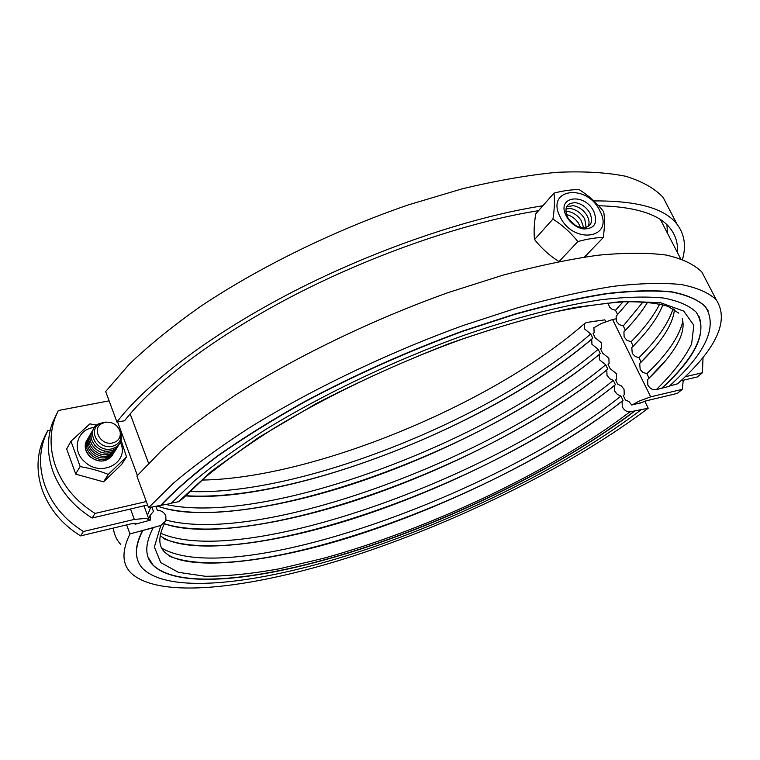 <?xml version="1.0" encoding="UTF-8"?>
<svg xmlns="http://www.w3.org/2000/svg" width="760" height="760" viewBox="0 0 760 760"><rect width="100%" height="100%" fill="white"/><g stroke="black" fill="none" stroke-linecap="round" stroke-linejoin="round"><path stroke-width="1.14" d="M638.98 403.588L645.838 400.909L677.331 393.385L682.261 389.338L683.259 380.237M80.588 535.895C61.949 524.305 49.134 508.867 42.142 489.592C36.679 473.252 36.651 457.596 42.056 442.624L45.22 435.442L47.785 430.568L44.602 437.779C39.188 452.808 39.225 468.53 44.726 484.947C51.775 504.317 64.676 519.84 83.419 531.506L80.588 535.895L131.261 523.792L138.064 523.459M632.187 404.918L639.312 401.033L650.693 396.834L612.588 319.504L601.331 323.484L594.016 327.702M83.419 531.506L134.32 519.413L146.48 518.377L149.492 520.362M47.785 430.568L50.245 430.084M612.588 319.504L615.638 318.896M650.693 396.834L682.261 389.338M666.311 359.803L647.672 379.544L647.824 385.063C649.971 388.654 652.802 390.184 656.298 389.642L669.094 386.365C705.954 352.868 718.029 326.297 705.327 306.641L708.263 310.992M678.784 313.148L668.002 306.413C657.466 303.145 643.045 301.596 624.73 301.767C604.209 303.098 580.364 306.613 553.175 312.303C524.409 319.276 493.781 328.329 461.282 339.463C395.476 363.28 327.446 395.656 272.935 428.897C246.924 445.483 224.475 461.51 205.57 476.985L182.856 498.55L178.467 501.733L171.351 503.148M654.094 348.251L639.702 363.517L640.167 369.493L642.836 372.324L646.855 373.683L649.04 378.09M682.908 321.072C679.25 336.709 667.232 354.245 646.855 373.683M641.544 337.269L631.788 347.605L632.263 353.485L635.464 356.639L638.932 357.656L641.098 362.035M673.037 308.74C668.306 323.665 656.934 339.967 638.932 357.656M628.596 326.885L623.931 331.806L624.121 337.031L627.067 340.385L631.066 341.753L633.213 346.094M659.737 304C653.647 315.97 644.091 328.558 631.066 341.753M617.586 314.592L616.142 316.131L616.341 321.252L619.267 324.587L623.257 325.964L625.394 330.277M643.102 301.853L623.257 325.964M607.905 302.983L609.634 307.173L612.066 309.244L615.505 310.279L617.614 314.555M622.991 301.844L615.505 310.279M661.856 388.351C696.948 356.24 708.377 330.819 696.122 312.094C689.206 305.577 678.357 300.894 663.556 298.024C646.475 296.334 625.632 296.903 601.036 299.734C561.735 305.653 514.302 317.87 462.906 335.673C393.747 360.648 322.42 394.668 265.363 429.666C238.146 447.137 214.643 464.065 194.855 480.462L171.038 503.481L148.58 507.68L136.886 476.026L161.557 450.594C182.257 432.516 207.071 413.887 235.989 394.697C296.751 356.298 373.53 319.248 448.352 292.534L502.74 275.224C537.462 265.933 569.25 259.264 598.091 255.217C624.806 252.681 647.472 252.624 666.083 255.037C682.223 258.733 694.136 264.366 701.822 271.956L707.151 282.216M666.966 224.798L667.375 233.044M542.858 205.77C471.276 216.847 377.197 248.634 294.719 290.852C212.277 333.146 147.212 382.536 116.926 421.99L124.573 420.784C154.327 382.365 217.664 334.476 297.644 293.455C377.663 252.529 468.863 221.625 538.545 210.681M598.567 205.741C635.588 206.673 659.528 214.282 670.396 228.57C675.725 235.514 678.072 243.513 677.426 252.548M593.797 200.934C637.269 200.573 665.038 208.382 677.103 224.343C684.494 234.156 686.299 245.812 682.537 259.312M116.926 421.99L105.678 391.514L129.077 364.448C148.884 345.41 172.776 326.03 200.744 306.299C259.606 266.988 334.58 230.232 408.262 204.924L461.976 188.888C496.394 180.614 528.038 175.085 556.909 172.32C583.746 171.114 606.679 172.434 625.689 176.273C642.314 181.402 654.797 188.461 663.147 197.448L669.303 209.304M669.446 386.033L677.625 383.791C716.642 348.612 729.533 320.615 716.281 299.81L701.822 271.956M148.58 507.68L173.736 482.894C194.778 465.186 219.944 446.851 249.223 427.88C310.697 389.832 388.16 352.678 463.401 325.423L518.035 307.629C552.871 297.948 584.706 290.833 613.538 286.292C640.195 283.252 662.758 282.663 681.197 284.525C697.158 287.669 708.852 292.762 716.281 299.81M155.838 506.236L157.349 510.311C161.395 510.473 164.226 512.344 165.822 515.926L165.927 520.818L160.835 525.483L129.95 533.947L126.663 524.885M605.692 321.584L604.836 319.846L586.425 322.487L584.26 323.836L584.468 328.899L590.729 333.934L592.771 338.133L591.726 339.112L591.926 344.27L598.206 349.305L600.258 353.533L599.241 354.502L599.44 359.746L605.73 364.791L607.8 369.056L606.803 369.997L607.003 375.335L609.739 378.755L613.311 380.389L615.391 384.674L614.431 385.605L614.621 391.039L617.367 394.469L620.939 396.093L623.048 400.416L622.107 401.318L622.288 406.847C624.331 410.4 626.867 412.081 629.907 411.873L648.223 408.224C574.332 464.027 464.94 518.558 361.731 553.242C259.35 587.337 160.93 600.932 131.062 573.059C122.018 564.043 121.648 551.01 129.95 533.947M620.939 396.093C498.759 494.314 235.267 589.038 162.26 548.473M613.311 380.389C494.855 477.517 242.24 569.173 160.683 533.244M605.73 364.791C493.43 458.479 260.699 545.376 166.136 520.096M598.206 349.305C489.297 441.987 265.477 526.414 166.003 504.488M590.729 333.934C492.3 418.988 300.865 495.976 189.667 491.52M640.519 402.838L631.712 405.013L628.966 401.574L625.394 399.959L623.295 395.647L624.236 394.753L624.045 389.291L621.309 385.871L617.747 384.247L615.667 379.962L616.626 379.041L616.436 373.683L610.156 368.647L608.086 364.391L609.073 363.451L608.874 358.178L602.614 353.153L600.561 348.935L601.578 347.976L601.378 342.788L595.128 337.772L593.094 333.573L594.139 332.604L593.921 327.512L594.406 327.437M147.45 515.289L150.803 507.233M120.745 544.426C116.517 539.866 114.057 534.413 113.373 528.058M134.729 523.203L135.118 524.258L150.29 520.144L150.166 515.337L153.463 511.356L151.867 507.024M591.878 338.894C491.197 424.945 295.003 502.797 185.535 495.71M599.45 354.217C485.906 450.11 247.751 537.234 156.959 506.017M607.078 369.645C492.812 464.084 255.493 551.827 164.34 523.773M614.764 385.187C496.194 481.384 245.965 572.556 163.447 538.574M622.506 400.834C502.417 496.175 250.116 588.677 169.271 556.139M648.223 408.224L644.774 401.195M112.442 455.297C106.4 462.394 98.971 462.897 90.174 456.798C85.662 452.39 84.265 447.555 85.965 442.291L86.763 440.638M94.43 427.519C77.273 428.621 70.918 450.272 84.787 461.852C101.545 478.087 130.112 461.928 120.374 442.377M121.115 440.325L126.511 456.865L108.252 474.42C99.56 470.858 90.221 468.274 80.218 466.649L70.974 441.227L89.889 423.852L96.729 425.191M70.974 441.227L66.662 448.932L75.781 474.183L103.578 481.84L121.705 464.398L126.511 456.865M103.578 481.84L108.252 474.42M75.629 474.126L80.047 466.621M698.991 316.341C706.049 334.998 693.633 358.938 661.76 388.141M160.835 505.238C175.589 489.725 194.607 473.185 217.911 455.61C243.494 437.693 272.337 419.719 304.447 401.688C355.3 374.585 408.187 350.987 463.106 330.894L515.327 313.918C548.625 304.674 579.063 297.873 606.651 293.522C632.187 290.605 653.799 290.026 671.498 291.792C686.831 294.785 698.06 299.659 705.213 306.423M160.93 505.495C175.684 489.991 194.712 473.452 218.016 455.876C243.599 437.959 272.451 419.985 304.56 401.964C355.414 374.86 408.3 351.262 463.229 331.16L515.451 314.184C548.748 304.931 579.186 298.129 606.774 293.778C632.311 290.852 653.923 290.272 671.621 292.03C686.945 295.022 698.183 299.896 705.327 306.641M142.585 530.48L153.13 527.867L142.585 530.48C136.401 542.517 134.824 552.51 137.855 560.481M634.6 410.932L640.917 409.897L634.6 410.932C566.447 462.849 463.894 514.188 367.365 546.658C271.519 578.645 180.414 590.947 153.188 565.231L148.114 557.289M634.695 411.131C566.533 463.039 463.97 514.378 367.441 546.848C271.595 578.844 180.5 591.166 153.273 565.468C144.685 556.842 144.637 544.312 153.13 527.867M640.917 409.897C570.152 463.572 464.474 516.363 364.895 549.85C266.066 582.806 171.655 595.707 143.25 569.04C134.444 560.234 134.254 547.466 142.68 530.736M591.052 321.613L597.389 320.91L590.776 321.86M553.964 193.116C563.758 190.589 572.214 189.458 579.339 189.734C588.715 195.69 596.837 203.015 603.697 211.698C604.836 218.88 604.684 227.496 603.26 237.566C596.172 237.538 587.717 238.868 577.875 241.556C570.817 232.702 562.505 225.207 552.938 219.07C554.505 208.934 554.857 200.279 553.964 193.116L535.771 213.845C534.109 223.725 533.7 232.294 534.546 239.542C541.405 248.254 549.537 255.588 558.933 261.535M560.025 216.609C573.258 245.223 615.02 238.459 599.858 210.852C587.138 183.141 545.395 188.461 560.025 216.609M590.13 213.512C593.494 222.917 590.625 227.63 581.533 227.648C576.203 226.641 571.814 223.639 568.366 218.652L567.331 216.818C564.062 207.546 566.846 202.844 575.662 202.711C581.258 203.68 585.817 206.805 589.332 212.087L590.13 213.512M593.931 211.707C598.053 223.164 594.567 228.912 583.481 228.95C576.973 227.715 571.615 224.057 567.416 217.968L566.143 215.726C555.873 196.147 585 192.28 593.931 211.707M566.608 206.815L573.106 205.647C578.626 206.615 583.119 209.703 586.606 214.89L587.452 216.4C589.294 220.257 589.522 223.659 588.126 226.584M565.943 208.848L570.57 208.553C576.004 209.541 580.44 212.582 583.889 217.683L584.782 219.269L586.159 227.43M565.792 211.337L568.043 211.451C573.401 212.448 577.781 215.45 581.191 220.457L583.689 227.791M566.39 214.491C571.349 215.716 575.386 218.623 578.503 223.212L580.488 227.458M568.803 219.298L575.5 225.454M584.506 257.051L603.26 237.566M559.084 261.506L577.875 241.556M534.546 239.542L552.938 219.07M58.32 410.505L55.1 417.81C49.628 433.067 49.733 449.055 55.404 465.804C62.671 485.564 75.886 501.429 95.066 513.418L92.102 518.025C73.036 506.112 59.897 490.333 52.687 470.677C47.053 454.014 46.968 438.083 52.43 422.892L58.32 410.505L109.126 400.852M680.856 380.798L697.309 376.96L702.42 372.761L703.047 357.152M661.067 220.048L661.789 222.214M685.045 376.779L702.42 372.761M95.066 513.418L146.319 501.553M147.582 504.972L92.102 518.025M94.23 445.673L95.266 445.873M103.635 450.651L104.329 451.43M112.936 454.423L109.535 458.403L104.49 460.626C92.52 463.771 80.227 448.846 87.295 439.793M113.895 452.874L110.485 456.855L105.44 459.078C93.451 462.222 81.13 447.269 88.217 438.206M114.864 451.316L111.454 455.306L106.4 457.529C94.382 460.674 82.042 445.683 89.138 436.62M115.834 449.749L112.413 453.748L107.35 455.971C95.323 459.116 82.954 444.096 90.06 435.024M116.85 448.096C115.121 451.392 112.271 453.501 108.309 454.413C96.216 457.558 83.819 442.405 91.038 433.342M117.962 446.281C116.242 449.625 113.382 451.763 109.373 452.684C97.204 455.848 84.769 440.543 92.121 431.49M119.139 444.381C117.42 447.735 114.551 449.873 110.532 450.794C98.344 453.957 85.88 438.615 93.243 429.552M119.405 429.58L120.165 431.889C117.762 424.878 112.727 421.676 105.07 422.265L101.146 423.899C91.599 429.733 101.298 445.854 112.641 442.938C118.379 441.275 120.887 437.589 120.165 431.889L120.194 431.927M121.115 434.577C122.227 441.93 119.092 446.699 111.701 448.894C94.81 453.112 84.17 427.025 101.052 423.063M120.944 433.494C121.78 440.116 118.873 444.391 112.214 446.329C99.037 449.73 87.789 431.005 98.876 424.241L103.436 422.351L106.352 422.085M130.54 509.058L134.32 519.413M178.467 501.733L211.755 471.029L258.457 437.589L316.274 403.57C359.262 381.32 403.702 361.285 449.616 343.444C494.826 327.55 536.569 315.562 574.836 307.467L623.903 301.226L660.516 302.717L683.762 311.125L693.823 325.29L691.628 343.928C684.665 358.102 672.894 373.34 656.298 389.642M629.907 411.873C552.482 470.934 429.324 529.15 323.238 558.381L279.481 568.765C251.883 573.762 227.173 576.27 205.352 576.279L178.419 572.337L160.787 562.656L154.356 547.01L160.835 525.483M117.581 421.885L137.37 475.447M148.532 463.182L130.159 413.905M42.056 442.624L44.602 437.779M144.001 505.922L149.017 519.536M677.103 224.343L663.147 197.448M628.71 301.635L616.142 316.131M647.625 302.185C641.915 311.572 634.02 321.452 623.931 331.806M662.929 304.779C657.913 317.585 647.529 331.863 631.788 347.605M674.414 309.567C673.103 324.235 661.533 342.219 639.702 363.517M682.233 318.697C686.461 333.279 674.947 353.552 647.672 379.544M622.107 401.318C557.802 451.088 459.277 500.84 366.633 531.914C274.331 563.036 188.09 572.394 165.566 552.9C158.203 546.763 157.938 536.769 164.777 522.928M150.166 515.337L148.627 518.491M202.008 480.063C312.541 478.467 491.834 404.861 584.26 323.836M185.364 495.89C290.149 503.947 491.767 425.429 591.726 339.112M157.5 505.903C194.55 521.122 279.395 509.694 365.579 479.683C452.162 449.568 540.977 402.658 599.241 354.502M164.398 523.659C201.362 537.519 286.178 525.141 372.409 494.741C459.04 464.255 548.064 417.515 606.803 369.997M160.16 535.686C185.402 555.313 271.633 546.193 362.928 515.498C454.594 484.842 551.399 435.48 614.431 385.605M581.533 227.648L583.481 228.95M568.366 218.652L567.416 217.968M55.1 417.81L52.43 422.892M660.459 219.64L680.561 258.618M101.146 423.899L98.876 424.241"/></g></svg>
